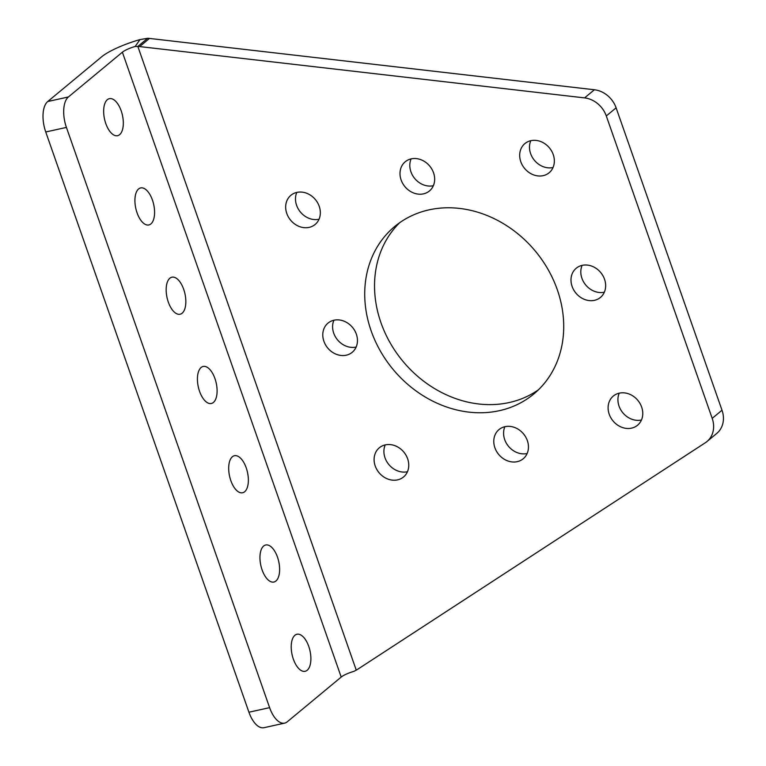 <?xml version="1.0" encoding="UTF-8"?>
<svg xmlns="http://www.w3.org/2000/svg" width="766" height="766" viewBox="0 0 766 766"><rect width="100%" height="100%" fill="white"/><g stroke="black" fill="none" stroke-linecap="round" stroke-linejoin="round"><path stroke-width="1.15" d="M121.172 110.792A18.968 9.154 77.5 0 0 109.394 98.661A18.968 9.154 77.5 0 0 105.794 123.556A18.968 9.154 77.5 0 0 117.581 135.697A18.968 9.154 77.5 0 0 121.172 110.792M152.434 200.06A18.968 9.154 77.5 0 0 140.647 187.929A18.968 9.154 77.5 0 0 137.057 212.824A18.968 9.154 77.5 0 0 148.834 224.965A18.968 9.154 77.5 0 0 152.434 200.06M183.696 289.328A18.968 9.154 77.5 0 0 171.91 277.196A18.968 9.154 77.5 0 0 168.309 302.091A18.968 9.154 77.5 0 0 180.096 314.232A18.968 9.154 77.5 0 0 183.696 289.328M214.959 378.595A18.968 9.154 77.5 0 0 203.172 366.454A18.968 9.154 77.5 0 0 199.572 391.359A18.968 9.154 77.5 0 0 211.359 403.49A18.968 9.154 77.5 0 0 214.959 378.595M246.221 467.863A18.968 9.154 77.5 0 0 234.434 455.722A18.968 9.154 77.5 0 0 230.834 480.627A18.968 9.154 77.5 0 0 242.621 492.758A18.968 9.154 77.5 0 0 246.221 467.863M277.483 557.131A18.968 9.154 77.5 0 0 265.697 544.99A18.968 9.154 77.5 0 0 262.096 569.894A18.968 9.154 77.5 0 0 273.883 582.026A18.968 9.154 77.5 0 0 277.483 557.131M308.746 646.399A18.968 9.154 77.5 0 0 296.959 634.258A18.968 9.154 77.5 0 0 293.359 659.162A18.968 9.154 77.5 0 0 305.146 671.294A18.968 9.154 77.5 0 0 308.746 646.399M530.8 140.685A18.968 16.115 -129.7 0 0 530.608 153.612A18.968 16.115 -129.7 0 0 553.042 167.505M553.234 154.579A18.968 16.115 -129.7 0 0 524.911 143.568A18.968 16.115 -129.7 0 0 520.803 161.75A18.968 16.115 -129.7 0 0 549.126 172.762A18.968 16.115 -129.7 0 0 553.234 154.579M582.112 265.362A18.968 16.115 -129.7 0 0 581.921 278.288A18.968 16.115 -129.7 0 0 604.345 292.181M604.537 279.255A18.968 16.115 -129.7 0 0 576.214 268.244A18.968 16.115 -129.7 0 0 572.106 286.427A18.968 16.115 -129.7 0 0 600.429 297.438A18.968 16.115 -129.7 0 0 604.537 279.255M296.796 192.419A18.968 16.115 -129.7 0 0 296.605 205.336A18.968 16.115 -129.7 0 0 319.029 219.229M319.221 206.303A18.968 16.115 -129.7 0 0 290.898 195.292A18.968 16.115 -129.7 0 0 286.79 213.475A18.968 16.115 -129.7 0 0 315.113 224.486A18.968 16.115 -129.7 0 0 319.221 206.303M411.112 158.897A18.968 16.115 -129.7 0 0 410.93 171.814A18.968 16.115 -129.7 0 0 433.355 185.707M433.546 172.79A18.968 16.115 -129.7 0 0 405.224 161.77A18.968 16.115 -129.7 0 0 401.116 179.953A18.968 16.115 -129.7 0 0 429.439 190.964A18.968 16.115 -129.7 0 0 433.546 172.79M385.212 444.902A18.968 16.115 -129.7 0 0 385.02 457.829A18.968 16.115 -129.7 0 0 407.455 471.722M407.646 458.796A18.968 16.115 -129.7 0 0 379.323 447.784A18.968 16.115 -129.7 0 0 375.216 465.967A18.968 16.115 -129.7 0 0 403.538 476.979A18.968 16.115 -129.7 0 0 407.646 458.796M333.909 320.226A18.968 16.115 -129.7 0 0 333.717 333.153A18.968 16.115 -129.7 0 0 356.142 347.046M356.334 334.12A18.968 16.115 -129.7 0 0 328.011 323.108A18.968 16.115 -129.7 0 0 323.903 341.291A18.968 16.115 -129.7 0 0 352.226 352.303A18.968 16.115 -129.7 0 0 356.334 334.12M619.225 393.169A18.968 16.115 -129.7 0 0 619.033 406.095A18.968 16.115 -129.7 0 0 641.458 419.988M641.649 407.062A18.968 16.115 -129.7 0 0 613.327 396.051A18.968 16.115 -129.7 0 0 609.219 414.234A18.968 16.115 -129.7 0 0 637.542 425.245A18.968 16.115 -129.7 0 0 641.649 407.062M504.899 426.691A18.968 16.115 -129.7 0 0 504.708 439.617A18.968 16.115 -129.7 0 0 527.142 453.51M527.334 440.584A18.968 16.115 -129.7 0 0 499.011 429.573A18.968 16.115 -129.7 0 0 494.893 447.756A18.968 16.115 -129.7 0 0 523.216 458.767A18.968 16.115 -129.7 0 0 527.334 440.584M399.804 222.609A108.858 92.514 -129.7 0 0 380.961 322.706A108.858 92.514 -129.7 0 0 538.45 389.789M557.294 289.701A108.858 92.514 -129.7 0 0 394.729 226.477A108.858 92.514 -129.7 0 0 371.146 330.845A108.858 92.514 -129.7 0 0 533.711 394.059A108.858 92.514 -129.7 0 0 557.294 289.701M139.661 46.573A24.186 20.558 -129.7 0 0 137.842 46.439L147.647 38.3A24.186 20.558 50.3 0 1 149.475 38.434L139.661 46.573L584.582 97.895L594.387 89.756L149.475 38.434M356.247 670.116L137.842 46.439L135.151 46.467A12.093 2.547 -19.3 0 0 122.378 52.203L68.413 96.956A24.186 11.681 77.5 0 0 66.422 127.405L269.613 707.65A24.186 11.681 77.5 0 0 284.646 723.123A24.186 11.681 77.5 0 0 287.24 721.821L341.205 677.067A12.093 2.547 160.7 0 1 353.978 671.342L356.247 670.116A24.186 20.558 -129.7 0 0 357.722 669.254L705.342 442.738A24.186 20.558 -129.7 0 0 706.961 441.551A24.186 20.558 -129.7 0 0 712.198 418.36L606.299 115.963A24.186 20.558 -129.7 0 0 584.582 97.895M594.387 89.756A24.186 20.558 50.3 0 1 616.113 107.824L606.299 115.963M712.198 418.36L722.012 410.222L616.113 107.824M722.012 410.222A24.186 20.558 50.3 0 1 716.775 433.412L706.961 441.551M284.646 723.123L263.964 727.7A24.186 11.681 -102.5 0 1 248.931 712.217L269.613 707.65M66.422 127.405L45.74 131.982L248.931 712.217M45.74 131.982A24.186 11.681 -102.5 0 1 47.731 101.524L68.413 96.956M147.647 38.3L140.006 39.583A36.289 7.65 -19.3 0 0 101.696 56.77L47.731 101.524M140.006 39.583L135.151 46.467M122.378 52.203L341.205 677.067"/></g></svg>
